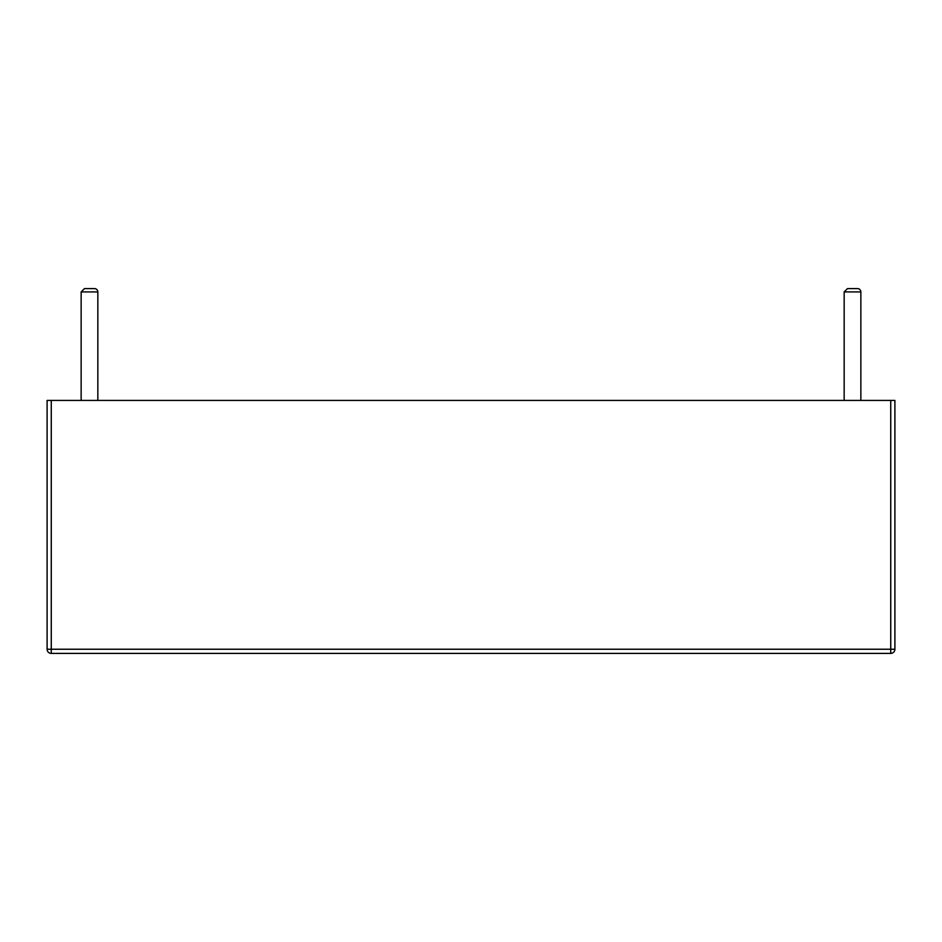 <?xml version="1.0" encoding="UTF-8"?>
<svg xmlns="http://www.w3.org/2000/svg" width="942" height="942" viewBox="0 0 942 942"><rect width="100%" height="100%" fill="white"/><g stroke="black" fill="none" stroke-linecap="round" stroke-linejoin="round"><path stroke-width="0.71" stroke-dasharray="4.71 3.53" d="M894.9 400.409L894.9 649.238A4.168 4.168 0 0 1 890.732 653.407L51.268 653.407A4.168 4.168 0 0 1 47.1 649.238A4.168 4.168 0 0 0 51.268 653.407L51.268 649.238L47.1 649.238L47.1 400.409L51.268 400.409L51.268 649.238L890.732 649.238L890.732 653.407A4.168 4.168 0 0 0 894.9 649.238L890.732 649.238L890.732 400.409L894.9 400.409M890.732 400.409L51.268 400.409M97.838 400.409L81.142 400.409L97.838 400.409L81.142 400.409L97.838 400.409L97.838 291.926A3.332 3.332 0 0 0 94.494 288.593L84.486 288.593L94.494 288.593M860.858 400.409L844.162 400.409L860.858 400.409M844.162 400.409L844.162 291.926L860.858 291.926A3.332 3.332 0 0 0 857.514 288.593L847.506 288.593L857.514 288.593M97.838 291.926L81.142 291.926L97.838 291.926L81.142 291.926L81.142 400.409M844.162 291.926L847.506 288.593"/><path stroke-width="1.41" d="M894.9 400.409L894.9 649.238A4.168 4.168 0 0 1 890.732 653.407L51.268 653.407A4.168 4.168 0 0 1 47.1 649.238L894.9 649.238A4.168 4.168 0 0 1 890.732 653.407L890.732 400.409L894.9 400.409M51.268 400.409L51.268 653.407A4.168 4.168 0 0 1 47.1 649.238L47.1 400.409L890.732 400.409M844.162 400.409L844.162 291.926L860.858 291.926L860.858 400.409L860.858 291.926A3.332 3.332 0 0 0 857.514 288.593L847.506 288.593L857.514 288.593M97.838 400.409L97.838 291.926A3.332 3.332 0 0 0 94.494 288.593L84.486 288.593L94.494 288.593M97.838 291.926L81.142 291.926L81.142 400.409M81.142 291.926L84.486 288.593L81.142 291.926M844.162 291.926L847.506 288.593"/></g></svg>
